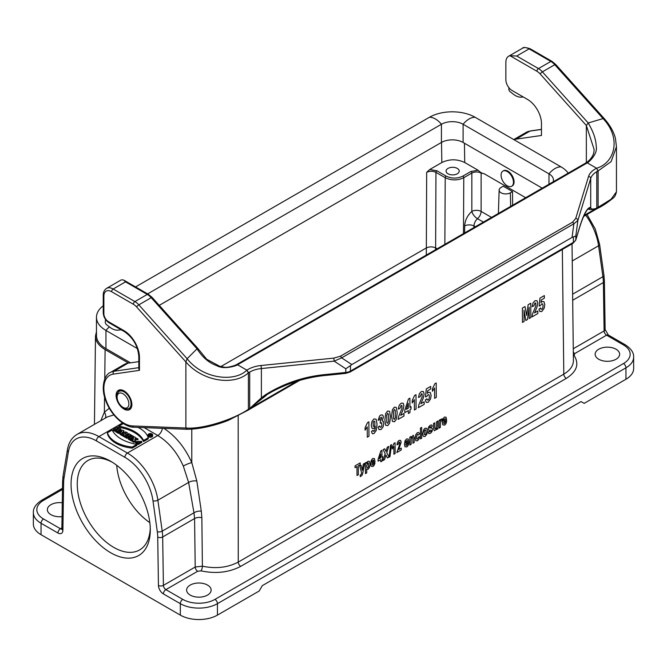 <?xml version="1.0" encoding="UTF-8"?>
<svg xmlns="http://www.w3.org/2000/svg" width="667" height="667" viewBox="0 0 667 667"><rect width="100%" height="100%" fill="white"/><g stroke="black" fill="none" stroke-linecap="round" stroke-linejoin="round"><path stroke-width="1" d="M464.432 143.23L464.741 162.531L478.081 170.227C480.098 172.244 482.141 173.42 484.192 173.754L525.663 197.699M96.465 331.591L95.489 336.06C95.581 341.304 98.783 345.814 105.103 349.591L128.539 363.115M484.192 173.754L481.124 173.053C478.031 171.586 474.929 171.586 471.836 173.053L463.782 177.705C457.595 180.615 451.409 180.615 445.222 177.697L435.951 172.353C432.858 170.877 429.765 170.877 426.672 172.353L429.706 169.535L436.885 170.769L446.148 176.113C451.717 178.748 457.287 178.748 462.856 176.113L470.91 171.469L478.081 170.227M464.616 232.95L464.674 225.93A6.562 3.627 -179.6 0 1 473.954 225.971L473.937 227.564M598.724 359.238A12.256 7.079 0 0 0 612.081 360.772A12.256 7.079 0 0 0 619.643 354.235A12.256 7.079 0 0 0 607.387 347.165A12.256 7.079 0 0 0 595.139 354.235A12.256 7.079 0 0 0 598.724 359.238M207.545 585.084A12.256 7.079 0 0 0 194.189 583.55A12.256 7.079 0 0 0 186.618 590.087A12.256 7.079 0 0 0 198.874 597.165A12.256 7.079 0 0 0 211.131 590.087A12.256 7.079 0 0 0 207.545 585.084M62.273 502.776A12.256 7.079 0 0 0 47.357 509.688A12.256 7.079 0 0 0 62.064 516.617M151.567 435.067A1.926 1.109 180 0 1 152.059 435.401M123.92 430.849L121.194 433.992L120.077 433.35L120.527 432.833L117.234 431.699L122.678 430.132L123.92 430.849L123.92 431.916L122.261 433.833M121.594 434.609L121.194 435.059L120.077 434.417L120.077 433.35M120.077 433.65L117.234 432.775L117.234 431.699M118.568 427.755L117.084 428.614L118.326 429.331L119.81 428.472L120.919 429.114L116.833 431.474L115.725 430.832L117.334 429.898L116.091 429.189L114.482 430.115L113.373 429.473L117.459 427.113L118.568 427.755L118.017 429.148M120.919 429.114L120.919 430.19L119.36 431.09M117.234 432.316L115.725 431.899L115.725 430.832M116.408 430.44L114.482 431.19L113.373 430.548L113.373 429.473M152.651 434.867L152.651 435.943A2.276 1.317 180 0 1 151.984 436.868A2.276 1.317 180 0 1 149.508 437.152A2.276 1.317 180 0 1 148.099 435.943L148.099 434.867A2.276 1.317 180 0 1 150.375 433.55A2.276 1.317 180 0 1 152.651 434.867A2.276 1.317 180 0 1 151.984 435.793A2.276 1.317 180 0 1 149.508 436.085A2.276 1.317 180 0 1 148.099 434.867M136.885 445.414L132.208 448.116A30.29 17.484 180 0 1 107.454 433.817L107.454 432.75L112.123 430.048A36.026 20.802 0 0 0 136.885 444.347L136.885 445.414M123.37 423.562L118.818 426.188L118.818 427.255A36.026 20.802 180 0 1 143.58 441.554L148.249 438.853L148.249 437.785A30.29 17.484 0 0 0 137.977 427.389M123.495 435.476L122.703 435.935L121.594 435.293L121.594 434.217L125.679 431.857L127.339 432.825A1.851 1.067 180 0 1 127.881 433.575A1.851 1.067 180 0 1 125.713 434.626L124.862 437.177L123.495 436.393L124.245 434.025M127.881 433.575L127.881 434.651A1.851 1.067 180 0 1 125.713 435.701M130.54 436.885L129.998 436.568L126.905 438.361L125.788 437.71L125.788 436.643L128.881 434.859L128.006 434.35L128.006 435.359M130.332 439.361L129.49 439.853L128.372 439.211L128.372 438.136L132.458 435.776L133.575 436.418L133.575 437.394M135.851 437.735L134.667 439.62L136.893 438.336L137.952 438.953L133.875 441.312L132.458 440.495L133.675 438.561L131.399 439.878L130.332 439.261L134.417 436.91L135.851 437.735L135.726 439.011M135.484 441.454L133.875 442.379L132.458 441.562L132.458 440.495M132.616 440.245L131.399 440.954L130.332 440.337L130.332 439.261M140.904 442.955L141.796 442.438L141.796 441.362L135.468 441.587L138.177 443.455L138.177 444.522L140.162 443.38L140.162 442.304L139.044 441.662L137.811 442.379L137.069 441.679L140.904 441.879L140.904 442.955L140.162 442.346M137.469 442.221L138.753 441.837M135.468 441.587L135.468 442.655L138.177 444.522M623.487 344.947A3.502 2.018 120 0 1 625.237 344.772C631.074 348.583 633.875 352.693 633.65 357.095L633.65 368.534A26.263 15.158 180 0 1 625.954 379.248L584.175 403.377L581.082 401.584L262.323 585.626L259.221 590.987L217.442 615.107A26.263 15.158 180 0 1 180.307 615.107L180.307 603.668L163.398 593.905A3.502 2.018 -60 0 1 165.875 589.62L182.783 599.383A22.761 13.14 0 0 0 214.966 599.383L623.487 363.532A22.761 13.14 0 0 0 623.487 344.947L606.57 335.184L574.762 353.552L574.104 355.478C579.473 364.032 576.863 371.669 566.275 378.397L240.729 566.35C229.073 572.469 215.841 573.97 201.034 570.869L197.682 571.252L165.875 589.62A3.502 2.018 60 0 1 163.398 585.376L195.206 567.017L202.384 566.175C215.766 568.976 227.722 567.617 238.252 562.081L563.798 374.137C570.11 370.377 573.312 365.875 573.412 360.63M512.514 191.562L510.347 192.813A6.562 3.794 180 0 1 503.135 193.622A6.562 3.794 180 0 1 499.141 190.062A6.562 3.794 180 0 1 501.059 187.452L503.226 186.201L512.514 191.562L512.615 205.236M464.741 162.531C457.103 158.921 449.475 158.921 441.837 162.523L429.706 169.535M448.007 173.77A6.562 3.794 0 0 0 455.161 174.596A6.562 3.794 0 0 0 459.213 171.094A6.562 3.794 0 0 0 452.651 167.3A6.562 3.794 0 0 0 446.081 171.094A6.562 3.794 0 0 0 448.007 173.77M110.672 552.743A56.02 32.341 60 0 1 71.061 484.134A56.02 32.341 60 0 1 110.672 461.264A56.02 32.341 60 0 1 150.292 529.873A56.02 32.341 60 0 1 110.672 552.743M62.473 489.445L43.513 500.392A22.761 13.14 0 0 0 43.513 518.976L60.43 528.739A3.502 2.018 120 0 0 57.954 533.025L41.046 523.262L41.046 534.701L180.307 615.107M41.046 534.701A26.263 15.158 180 0 1 33.35 523.979L33.35 512.548A26.263 15.158 180 0 0 41.046 523.262A3.502 2.018 120 0 1 43.513 518.976M149.825 522.653A51.642 29.815 60 0 1 116.7 465.274M112.256 462.214A51.642 29.815 -120 0 0 87.944 460.488A51.642 29.815 -120 0 0 80.032 501.876A51.642 29.815 -120 0 0 113.765 547.382A51.642 29.815 -120 0 0 139.595 549.942A51.642 29.815 -120 0 0 150.258 528.031M113.89 414.916L107.337 416.925M197.682 571.252A3.502 2.018 60 0 1 195.206 567.017L194.581 518.542L193.972 512.806L188.619 482.449L183.3 466.041C177.063 452.268 168.559 442.088 157.787 435.509L144.139 427.622M100.809 420.694L104.369 412.139L109.33 408.246M183.3 466.041A6.562 0.992 156.6 0 1 191.788 462.606L196.832 481.049L201.284 511.122L201.859 517.709L202.384 566.175A3.502 1.101 -76.4 0 1 201.034 570.869M136.885 444.347L132.208 447.04L132.208 448.116M132.208 447.04A30.29 17.484 180 0 1 107.454 432.75M118.818 426.188A36.026 20.802 180 0 1 143.58 440.478L143.58 441.554M143.58 440.478L148.249 437.785M151.734 435.651A1.926 1.109 180 0 1 149.641 435.893A1.926 1.109 180 0 1 148.449 434.867A1.926 1.109 180 0 1 150.375 433.758A1.926 1.109 180 0 1 152.301 434.867A1.926 1.109 180 0 1 151.734 435.651M114.482 430.115L114.482 431.19M116.091 429.189L116.091 430.257M116.833 431.474L116.833 432.549M120.16 431.824L121.811 431.349L120.985 432.299L120.16 431.824M118.351 432.349L118.351 433.417M119.243 432.091L119.243 433.158M121.194 433.992L121.194 435.059M125.796 433.075L124.937 433.575L126.238 433.475L125.796 433.075L125.796 433.817M124.187 434L122.703 434.859L122.703 435.935M122.703 434.859L121.594 434.217M125.713 434.626L124.862 437.177M124.862 436.11L123.495 435.318M128.006 434.35L128.998 433.775L131.866 435.434L131.866 436.118M131.866 435.434L130.874 436.01L129.998 435.501L126.905 437.285L126.905 438.361M126.905 437.285L125.788 436.643M129.998 435.501L129.998 436.568M130.874 436.01L130.874 436.693M133.575 436.418L129.49 438.778L129.49 439.853M129.49 438.778L128.372 438.136M131.399 439.878L131.399 440.954M133.875 441.312L133.875 442.379M137.952 438.953L137.952 439.995M140.904 441.879L141.796 441.362M138.177 443.455L140.162 442.304M150.742 434.375L151.217 434.734L150.25 434.667L150.742 434.375L150.742 434.926M149.008 435.092L150 434.809L150.125 435.734L151.567 434.734L150.742 434.092L149.008 435.651M150.5 435.084L150.5 435.976M150 434.809L150 435.309M149.258 435.234L149.258 435.768M483.4 222.103L477.455 218.668L475.521 220.927L474.27 223.737L473.954 225.971L475.321 226.763M105.311 418.092A6.562 5.244 41.7 0 0 104.369 412.139L104.544 396.807M135.559 286.918L429.365 117.292A32.391 18.701 0 0 1 475.162 117.292A17.509 10.105 120 0 0 463.098 124.262L463.098 142.455L542.221 188.144M463.098 142.455A15.316 8.846 0 0 0 441.429 142.455L159.255 305.369M103.227 305.803A32.391 18.701 0 0 0 96.465 317.234L96.465 335.426A32.391 18.701 0 0 0 105.953 348.649L130.524 362.831M96.465 317.234A32.391 18.701 0 0 0 105.953 330.448L137.394 348.599M475.162 117.292L561.047 166.875A17.509 10.105 120 0 0 548.974 173.845L463.098 124.262A15.316 8.846 0 0 0 441.429 124.262L147.624 293.889M561.047 166.875A32.391 18.701 180 0 1 568.209 173.137M548.974 184.242L548.974 173.845A15.316 8.846 180 0 1 553.46 180.098A15.316 8.846 180 0 1 553.168 181.824M131.124 407.987L130.432 408.379C127.58 409.346 125.463 409.213 124.087 407.971L122.986 407.337A8.312 4.802 -120 0 0 128.873 403.944A8.312 4.802 -120 0 0 122.986 393.755A8.312 4.802 -120 0 0 117.109 397.157A8.312 4.802 -120 0 0 122.986 407.337L124.087 407.971A9.863 5.695 -120 0 0 131.057 403.944A9.863 5.695 -120 0 0 124.087 391.863A9.863 5.695 -120 0 0 117.109 395.89C116.725 394.072 117.667 392.179 119.927 390.187A10.505 6.061 -120 0 1 120.894 389.803M507.27 171.536A8.754 5.053 60 0 1 512.99 179.248A8.754 5.053 60 0 1 511.647 186.268A8.754 5.053 60 0 1 502.893 181.216A8.754 5.053 60 0 1 502.893 171.102A8.754 5.053 60 0 1 507.27 171.536M502.893 171.102L503.518 170.744A8.754 5.053 60 0 1 507.895 171.177A8.754 5.053 60 0 1 513.607 178.898A8.754 5.053 60 0 1 512.273 185.91L511.647 186.268M510.03 55.736L516.708 56.02L538.469 68.584A2.184 1.267 120 0 0 536.918 71.261L510.03 55.736A13.132 7.579 -120 0 0 508.596 56.261A13.132 7.579 -120 0 0 505.878 62.273L505.878 79.79A8.754 5.053 -120 0 0 512.073 90.504L527.547 99.441A19.693 11.372 60 0 1 541.471 123.562L541.471 135.476L516.066 139.136L529.99 131.099A30.64 17.692 -120 0 0 526.155 132.408L530.498 130.924L541.471 129.34M124.137 364.507A30.64 17.692 60 0 1 127.972 363.198L114.049 371.244A30.64 17.692 -120 0 0 110.213 372.553L124.137 364.507M138.811 361.639L127.972 363.198M125.529 281.866L147.282 294.43L134.909 301.576L113.148 289.019L125.529 281.866L123.737 280.098L121.944 279.798A13.132 7.579 -120 0 0 120.51 280.323L106.587 288.369A13.132 7.579 -120 0 1 113.148 289.019A2.184 1.267 120 0 0 111.606 291.696L133.358 304.26A10.939 6.32 60 0 1 136.627 306.978L185.876 361.931L185.876 428.014L187.119 429.081M586.343 162.673L586.343 125.488L588.202 122.97L603.06 118.584C621.769 138.152 614.716 163.015 596.556 168.234L598.107 170.91L611.114 161.631L616.45 146.707L615.499 138.861C614.782 135.076 611.931 127.38 604.552 118.959L604.552 118.959M247.932 410.247L249.7 408.512L249.7 372.061A21.886 12.631 180 0 1 261.381 368.551L261.381 397.807L249.7 408.512L266.4 395.273A2.184 0.484 -124.8 0 1 265.574 394.706C284.317 383.025 304.852 376.246 327.172 374.362L345.798 372.461L345.798 368.793L350.467 365.591L350.467 371.06A8.754 5.053 180 0 1 345.798 372.461L345.639 373.395L350.017 372.061L572.945 243.355A2.184 1.267 -120 0 0 573.403 242.354A8.754 5.053 0 0 0 575.829 239.653L575.829 235.985L572.061 237.41L573.853 223.804A2.184 1.267 -120 0 0 572.536 222.203L575.721 218.434L588.561 176.405A24.07 13.899 180 0 1 596.606 168.259M296.982 381.216L250.017 408.329M249.7 372.061L248.391 372.82L246.848 370.135C235.218 382.108 203.518 379.623 187.119 358.721L185.876 361.931C203.31 382.166 234.767 385.709 248.391 372.82L248.391 409.263C234.767 418.851 203.31 429.498 185.876 428.014L132.483 425.938A28.448 16.425 60 0 1 106.303 400.85A28.448 16.425 60 0 1 113.323 374.12L139.453 370.352L139.453 357.454A21.886 12.631 -120 0 0 123.979 330.649L108.504 321.711A6.562 3.794 60 0 1 103.869 313.673L103.869 296.165A10.939 6.32 60 0 1 111.606 291.696M265.566 394.706L261.381 397.807L272.103 391.671C289.628 382.391 307.937 376.93 327.013 375.296L327.172 374.362M345.798 368.793L334.184 361.139L341.646 357.862L351.809 364.566L350.467 365.591M351.809 364.566L572.061 237.41M575.829 235.985L577.88 220.443L573.853 223.804L341.646 357.862A2.184 1.267 60 0 0 340.328 356.27L572.536 222.203M588.561 176.405A2.184 1.759 -163 0 1 590.72 178.406L590.72 207.67C591.079 209.346 593.105 209.496 596.798 208.121L596.798 171.669A21.886 12.631 0 0 0 590.72 178.406L577.88 220.443A2.184 1.759 -163 0 0 575.721 218.434M596.798 171.669L598.107 170.435M583.642 216.425L597.64 208.346L598.107 207.362L598.107 170.91M572.945 243.355L575.771 240.078L579.056 229.323C584.1 212.164 588.669 208.037 587.894 209.355L589.028 209.004A2.184 2.168 -84.6 0 0 589.978 207.412L590.72 207.67L589.028 209.004C589.378 209.997 591.862 209.763 596.481 208.304L611.114 199.208L616.45 191.821L616.45 146.707M579.048 229.348A2.184 1.759 -163 0 0 579.114 228.898L575.829 239.653A2.184 1.759 -163 0 1 575.763 240.103M596.481 208.304L584.067 215.466M516.708 56.02L529.089 48.874L550.85 61.439A2.184 1.267 -60 0 1 551.942 61.331L555.744 64.482A2.184 0.609 -41.9 0 0 554.769 64.707A13.132 7.579 -120 0 0 550.85 61.439L538.469 68.584A13.132 7.579 60 0 1 542.388 71.853L554.769 64.707L603.06 118.584L604.644 119.068M513.923 139.67A30.64 17.692 60 0 1 516.066 139.136M596.556 168.234L587.277 162.873C586.601 163.807 598.149 155.069 596.206 146.331C596.04 139.536 593.372 131.749 588.202 122.97L542.388 71.853A2.184 0.609 138.1 0 0 540.187 73.987A10.939 6.32 -120 0 0 536.918 71.261M586.176 162.765L236.468 364.666L237.56 364.774L587.277 162.873L586.151 162.781L586.677 162.473C585.668 162.965 594.564 157.904 594.055 149.266L586.343 125.488L540.187 73.987M116.091 395.423A11.164 6.445 -120 0 0 120.96 406.653A11.164 6.445 -120 0 0 129.565 409.638A11.164 6.445 -120 0 0 129.565 396.757A11.164 6.445 -120 0 0 118.401 390.312A11.164 6.445 -120 0 0 116.091 395.423M139.453 357.454A2.184 1.267 0 0 1 138.811 356.553L138.811 368.784L139.453 370.352M236.502 364.649L234.584 365.491C230.023 367 226.622 367.575 224.387 367.217L219.635 366.225L206.678 359.255L198.016 348.624L197.023 348.816L187.119 358.721L138.828 304.844A13.132 7.579 -120 0 0 134.909 301.576A2.184 1.267 120 0 0 133.358 304.26M123.737 280.098L148.382 294.322A2.184 1.267 -60 0 0 147.282 294.43A13.132 7.579 60 0 1 151.209 297.699L197.023 348.816C202.535 357.395 209.038 362.965 216.525 365.541C224.896 370.56 238.553 364.757 237.56 364.774L246.898 370.168L248.391 372.344M246.898 370.168A24.07 13.899 180 0 1 260.997 365.516L261.381 368.551L334.184 361.139L333.8 358.104L340.328 356.27M523.253 96.965L521.644 97.149A17.509 10.105 60 0 1 513.148 94.047L510.097 91.662A2.184 1.267 60 0 1 508.838 88.936L508.979 87.769M121.386 329.89A21.886 12.631 -120 0 0 119.91 329.932L118.084 330.14A17.509 10.105 60 0 1 109.588 327.038L106.537 324.662A2.184 1.267 60 0 1 105.269 321.936L105.569 319.526M538.953 309.205L540.603 307.962L541.037 309.188L541.846 309.271L542.721 308.062L543.071 305.744L542.696 303.969L541.762 303.852L540.487 305.636L539.136 306.095L539.945 298.132L544.339 295.598L544.355 298.174L541.22 299.983L540.97 302.568L542.104 301.451L543.989 301.701L544.781 304.711L544.172 308.229L541.837 311.481L539.878 311.547L538.953 309.205M537.819 310.997L537.835 313.548L532.008 316.908L532.558 313.84L535.768 306.178L535.793 303.06L534.967 303.035L533.8 305.961L532.141 306.645L533.05 302.851L534.992 300.734L537.018 300.717L537.769 303.143L536.918 307.32L534.517 312.898L537.819 310.997M530.765 303.235L530.849 317.584L529.223 318.518L529.156 307.229L527.505 319.51L525.821 320.485L524.037 310.18L524.104 321.477L522.478 322.411L522.394 308.071L525.012 306.553L526.647 315.433L528.139 304.752L530.765 303.235M446.698 420.435L443.58 422.236L443.888 423.487L444.614 423.578L445.398 422.011L446.64 421.636L445.898 423.795L444.606 425.129L442.78 424.854L442.296 422.436L442.888 419.051L444.43 417.058L446.098 417.25L446.698 420.435M443.597 420.96L445.456 419.885L445.164 418.684L443.847 419.468L443.597 420.96M442.104 418.793L441.729 420.81L440.695 421.311L440.42 422.336L440.345 427.414L439.103 428.131L439.053 420.343L440.212 419.668L440.212 420.777L440.745 419.435L442.104 418.793M437.81 421.052L437.86 428.848L436.702 429.515L436.693 428.347L436.026 429.723L434.292 430.74L433.558 428.456L433.533 423.528L434.776 422.811L434.884 428.364L435.601 428.756L436.51 427.222L436.568 421.769L437.81 421.052M436.201 382.966L436.285 397.365L434.626 398.324L434.559 387.969L432.424 391.287L432.416 388.794L434.851 383.742L436.201 382.966M428.106 432.249L429.348 431.216L429.681 431.941L431.09 431.14L431.157 430.165L428.823 430.232L428.256 428.798L428.731 426.813L430.223 425.263L431.666 424.954L432.316 426.121L431.149 427.155L430.257 426.73L429.415 427.864L432.099 428.189L432.499 429.498L431.974 431.649L430.373 433.35L428.848 433.583L428.106 432.249M425.304 400.008L426.955 398.766L427.389 400L428.189 400.075L429.073 398.866L429.415 396.548L429.048 394.781L428.114 394.656L426.838 396.44L425.488 396.898L426.288 388.936L430.682 386.401L430.699 388.978L427.564 390.787L427.322 393.372L428.456 392.254L430.34 392.504L431.124 395.514L430.523 399.033L428.189 402.293L426.23 402.351L425.304 400.008M424.162 401.801L424.179 404.36L418.359 407.72L418.909 404.644L422.119 396.99L422.144 393.863L421.319 393.847L420.152 396.765L418.492 397.449L419.401 393.655L421.344 391.537L423.37 391.521L424.12 393.947L423.262 398.132L420.869 403.71L424.162 401.801M421.669 427.405L421.736 438.161L420.485 438.878L420.418 428.122L421.669 427.405M419.51 433.934L418.284 435.009L417.425 434.275L416.416 437.177L416.717 438.969L417.475 439.111L418.367 437.11L419.585 436.743L418.868 439.27L417.425 440.82L415.774 440.695L415.141 438.061L415.741 434.701L417.4 432.666L418.768 432.491L419.51 433.934M416 394.631L416.091 409.029L414.424 409.988L414.365 399.625L412.231 402.951L412.214 400.45L414.649 395.406L416 394.631M414.149 437.677L414.174 442.521L412.931 443.247L412.815 437.677L412.123 437.294L411.189 438.911L411.13 444.28L409.88 444.997L409.838 437.21L410.997 436.535L410.997 437.685L413.298 435.276L414.149 437.677M411.014 406.637L411.03 409.054L409.955 409.671L409.972 412.565L408.362 413.49L408.346 410.605L404.794 412.648L404.786 410.247L408.487 398.966L409.888 398.157L409.938 407.262L411.014 406.637M408.854 442.279L405.736 444.08L406.045 445.339L406.77 445.431L407.554 443.855L408.796 443.488L408.054 445.639L406.762 446.982L404.936 446.698L404.452 444.28L405.052 440.895L406.587 438.903L408.254 439.094L408.854 442.279M408.329 408.187L408.304 403.285L406.336 409.338L408.329 408.187M405.753 442.805L407.612 441.729L407.329 440.528L406.003 441.321L405.753 442.805M403.969 413.465L403.985 416.016L398.157 419.376L398.708 416.308L401.918 408.646L401.951 405.528L401.117 405.503L399.95 408.429L398.291 409.113L399.2 405.319L401.15 403.202L403.168 403.185L403.919 405.611L403.068 409.788L400.667 415.366L403.969 413.465M401.2 448.091L401.217 450.008L396.848 452.526L399.666 444.48L399.683 442.138L399.066 442.121L398.191 444.314L396.948 444.822L397.624 441.979L399.083 440.395L400.6 440.378L401.167 442.196L398.724 449.516L401.2 448.091M395.081 442.713L395.139 453.51L393.897 454.227L393.847 446.456L392.254 448.949L392.238 447.082L394.064 443.297L395.081 442.713M389.036 457.037L387.452 457.954L385.993 455.061L384.567 459.621L382.991 460.53L385.176 453.627L383.133 449.65L384.667 448.766L385.993 451.467L387.252 447.274L388.769 446.398L386.785 452.785L389.036 457.037M378.097 427.147L379.698 425.896L380.123 427.213L380.94 427.28L381.807 426.13L381.799 422.736L380.215 423.253L380.382 420.902L381.757 418.259L381.482 417.25L380.065 418.134L379.706 419.776L378.172 420.227L379.54 416.125L380.824 414.932L382.8 415.091L383.417 417.133L382.191 420.86L383.392 421.361L383.85 423.32L383.033 427.022L380.965 429.556L379.014 429.556L378.097 427.147M382.758 456.67L381.983 461.114L380.774 461.806L380.757 459.646L378.097 461.18L378.089 459.371L380.865 450.917L381.916 450.308L381.958 457.137L382.758 456.67M380.749 457.829L380.724 454.152L379.256 458.696L380.749 457.829M371.461 431.466L373.061 430.248L373.378 431.274L374.037 431.282L374.912 429.998L375.354 426.48L373.787 428.589L372.019 428.297L371.252 425.329L372.019 421.361L374.004 418.876L376.18 419.31L377.055 424.379L376.213 430.557L373.929 433.625L372.278 433.675L371.461 431.466M375.037 461.806L371.919 463.607L372.228 464.857L372.953 464.957L373.737 463.382L374.979 463.006L374.237 465.166L372.945 466.5L371.119 466.225L370.635 463.807L371.227 460.422L372.77 458.429L374.437 458.621L375.037 461.806M371.936 462.331L373.795 461.256L373.503 460.055L372.186 460.847L371.936 462.331M366.683 468.976L366.708 472.903L365.458 473.62L365.391 462.865L366.558 462.198L366.558 463.34L368.026 461.172L369.418 461.431L370.01 464.065L369.451 467.434L368.067 469.326L366.683 468.976M368.876 421.836L368.959 436.235L367.3 437.193L367.234 426.83L365.107 430.157L365.091 427.664L367.525 422.611L368.876 421.836M363.34 464.049L364.632 463.307L362.731 473.295L362.081 475.296L360.272 476.697L360.147 475.146L361.314 474.145L361.631 472.878L359.788 466.1L361.114 465.333L362.273 470.218L363.34 464.049M360.197 462.89L360.205 464.707L358.287 465.816L358.337 474.762L357.028 475.521L356.97 466.575L355.044 467.692L355.036 465.874L360.197 462.89M390.579 445.164L389.036 457.22L389.953 456.695L391.512 444.622L390.579 445.164M427.555 430.865L426.888 434.192L425.154 436.36L423.92 436.585L423.02 435.684L422.695 433.583L423.845 429.448L425.096 428.222L426.855 428.356L427.555 430.865M425.955 433.592L425.938 430.04L425.112 429.898L424.295 430.99L424.32 434.534L425.146 434.684L425.955 433.592M397.224 412.823L396.406 419.168L394.455 421.769L392.404 421.336L391.587 416.041L392.404 409.721L394.364 407.12L396.34 407.47L397.224 412.823M395.331 417.509L395.306 410.447L394.372 409.396L393.48 411.381L393.505 418.451L394.439 419.485L395.331 417.509M390.487 416.708L389.67 423.053L387.719 425.654L385.668 425.221L384.859 419.927L385.676 413.607L387.627 411.005L389.611 411.356L390.487 416.708M388.603 421.394L388.578 414.332L387.644 413.282L386.752 415.266L386.777 422.336L387.702 423.37L388.603 421.394M374.862 425.321L374.796 421.436L373.945 421.194L373.178 422.236L373.228 426.238L374.062 426.413L374.862 425.321M368.467 466.867L368.434 463.165L367.692 462.998L366.65 465.916L366.975 467.675L367.75 467.859L368.467 466.867M163.915 428.397C175.688 436.118 184.976 447.524 191.788 462.606L191.771 429.131M105.103 349.591L104.761 379.006M462.856 176.113A1.309 0.759 -120 0 1 463.782 177.705L463.482 233.6M464.674 225.93C465.016 220.302 467.4 215.466 471.836 211.414L471.836 173.053A1.309 0.759 -120 0 0 470.91 171.469M444.856 244.355L445.222 177.697A1.309 0.759 -60 0 1 446.148 176.113M61.864 529.039A3.502 2.018 -120 0 1 60.43 528.739L61.889 527.897M122.486 422.978L98.899 436.593L127.397 453.051L157.787 435.509A6.562 3.794 120 0 0 162.373 428.331M625.954 379.248L625.954 367.817L217.442 603.668L217.442 615.107M238.186 415.791L238.252 562.081A3.502 2.018 60 0 0 240.729 566.35M566.275 378.397A3.502 2.018 60 0 1 563.798 374.137L562.331 249.483M572.628 294.189L602.91 276.705L598.582 245.764L572.236 260.972M573.27 348.741L604.102 330.94L603.368 282.533L572.703 300.242M481.124 173.053L481.124 211.414L491.521 217.417M625.237 344.772L608.321 335.009A3.502 2.018 -60 0 0 606.57 335.184A3.502 2.018 -120 0 1 604.102 330.94A3.502 1.984 -0.9 0 0 605.127 329.515L604.394 281.099A3.502 1.984 -0.9 0 1 603.368 282.533A43.764 25.271 -120 0 0 602.91 276.705A3.502 1.642 -8 0 0 603.935 275.304L599.608 244.364A3.502 1.642 -8 0 1 598.582 245.764A43.764 25.271 -120 0 0 585.759 215.208M510.647 206.37L510.347 192.813M220.827 366.575L426.346 247.924L426.672 172.353M441.837 162.523L441.512 142.413M426.288 255.077L426.346 247.924C429.44 246.523 432.533 246.523 435.626 247.924L435.618 249.691M437.152 248.799L435.626 247.924L435.951 172.353A1.309 0.759 -60 0 1 436.885 170.769M57.954 533.025A7.003 4.044 -120 0 0 62.898 530.265L63.623 482.691A40.262 23.245 -120 0 1 64.057 477.822L68.384 451.884A40.262 23.245 -120 0 1 96.423 440.887L124.921 457.337A40.262 23.245 -120 0 1 152.968 500.717L157.295 531.657A40.262 23.245 -120 0 1 157.72 537.018L158.446 585.434A7.003 4.044 -120 0 0 163.398 593.905M107.32 416.933L77.013 434.425A43.764 25.271 60 0 1 98.899 436.593A3.502 2.018 -60 0 0 96.423 440.887M196.832 481.049A6.562 3.177 170.7 0 0 188.619 482.449L157.879 500.2L162.214 531.14L193.972 512.806A6.562 3.277 169.3 0 1 201.284 511.122M201.859 517.709A6.562 3.71 179.3 0 0 194.581 518.542L162.673 536.968L163.398 585.376A3.502 1.984 -0.9 0 1 158.446 585.434M124.921 457.337A3.502 2.018 -60 0 1 127.397 453.051A43.764 25.271 60 0 1 157.879 500.2A3.502 1.642 -8 0 1 152.968 500.717M157.295 531.657A3.502 1.642 -8 0 0 162.214 531.14A43.764 25.271 60 0 1 162.673 536.968A3.502 1.984 -0.9 0 1 157.72 537.018M633.65 357.095A26.263 15.158 180 0 1 625.954 367.817A3.502 2.018 -120 0 0 623.487 363.532M214.966 599.383A3.502 2.018 -120 0 1 217.442 603.668A26.263 15.158 180 0 1 180.307 603.668A3.502 2.018 -60 0 1 182.783 599.383M471.836 211.414A6.562 3.66 180 0 1 481.124 211.414A6.562 3.794 -60 0 1 477.455 218.668A6.562 2.918 -129.8 0 1 471.836 211.414M573.312 352.168A3.502 2.018 -120 0 0 574.762 353.552M574.104 355.478A3.502 2.635 -35.9 0 1 573.353 355.586M68.384 451.884A3.502 2.343 -170.5 0 1 67.409 449.875C68.576 442.788 71.786 437.644 77.013 434.425M64.057 477.822A3.502 2.343 -170.5 0 1 63.073 475.813L67.409 449.875M43.513 500.392A3.502 2.018 -120 0 0 41.763 500.217L62.498 488.252M63.623 482.691A3.502 2.059 -179.1 0 1 62.606 481.215L63.073 475.813M62.898 530.265A3.502 2.059 -179.1 0 1 61.873 528.781L62.606 481.215M126.063 433.225L126.063 433.725M105.953 348.649L105.953 330.448A17.509 10.105 -60 0 1 109.446 326.93M429.365 117.292A17.509 10.105 60 0 1 441.429 124.262L441.429 142.455M130.432 408.379A10.505 6.061 -120 0 0 131.241 407.737M573.403 236.877L573.403 242.354L350.467 371.06A2.184 1.267 60 0 1 350.017 372.061M589.978 207.412C586.668 208.471 583.05 215.633 579.114 228.898M541.471 129.44L529.99 131.099A2.184 1.743 -98.2 0 1 530.523 130.915M530.182 48.766A2.184 1.267 -60 0 0 529.089 48.874A13.132 7.579 -120 0 0 522.528 48.224C522.961 47.099 525.513 47.282 530.182 48.766L551.942 61.331M110.213 372.553C104.711 374.437 100.392 387.127 105.611 400.2C110.505 414.774 124.229 427.422 133.942 427.23A2.184 1.676 -87.8 0 1 132.483 425.938M138.811 367.667L114.049 371.244A2.184 1.743 81.8 0 0 113.323 374.12M136.627 306.978A2.184 0.609 -41.9 0 1 138.828 304.844L151.209 297.699A2.184 0.609 -41.9 0 1 152.184 297.474L148.382 294.322M106.587 288.369C104.285 289.937 103.168 292.238 103.227 295.273A2.184 1.267 -0 0 0 103.869 296.165M103.227 295.273L103.227 312.781A2.184 1.267 -0 0 0 103.869 313.673M103.227 312.781C103.527 317.025 105.436 320.335 108.963 322.72A2.184 1.267 -60 0 1 108.504 321.711M108.963 322.72L124.437 331.649A2.184 1.267 -60 0 1 123.979 330.649M260.997 365.516L333.8 358.104M499.141 190.062L498.391 213.448M95.489 335.985L94.447 424.362M572.036 243.88L573.412 360.572M608.321 335.009L605.127 329.515M604.394 281.099L603.935 275.304M599.608 244.364L595.281 229.048L587.035 214.474M41.763 500.217C35.926 504.035 33.125 508.146 33.35 512.548M61.873 528.781L61.814 529.264L62.181 528.914M151.567 435.743L151.567 434.734M120.619 389.786L119.927 390.187M117.109 397.157L117.109 395.89M299.483 380.49L247.949 410.238L228.606 420.227C224.821 421.844 216.475 424.746 207.412 426.763C199.758 428.472 192.821 429.315 186.602 429.273M327.013 375.296L345.639 373.395M272.086 391.679L272.52 391.429M555.744 64.482L604.602 119.001M508.596 56.261L522.528 48.224M513.748 139.57L526.155 132.408M597.615 208.362C602.076 206.295 607.237 202.885 613.106 198.132C614.624 197.124 615.741 195.022 616.45 191.821M138.811 356.553C137.919 346.006 133.125 337.702 124.437 331.649M133.942 427.23L186.652 429.281M152.184 297.482L198.016 348.616"/></g></svg>
